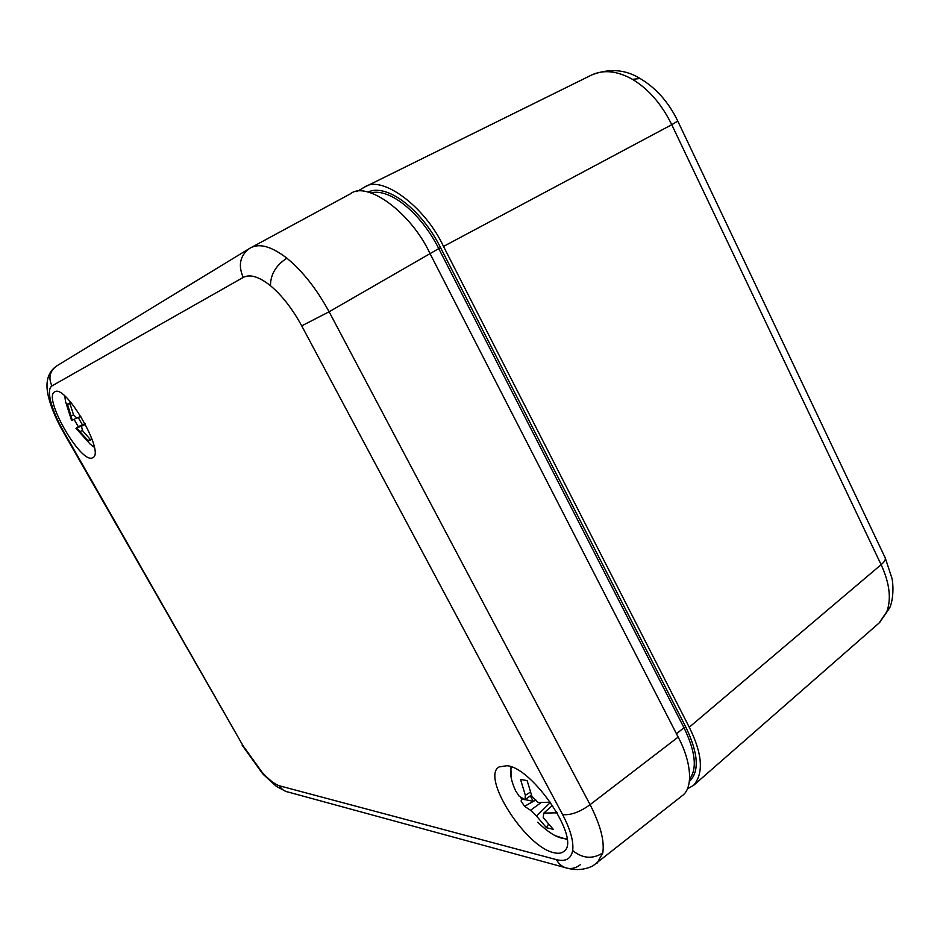 <?xml version="1.0" encoding="UTF-8"?>
<svg xmlns="http://www.w3.org/2000/svg" width="940" height="940" viewBox="0 0 940 940"><rect width="100%" height="100%" fill="white"/><g stroke="black" fill="none" stroke-linecap="round" stroke-linejoin="round"><path stroke-width="1.41" d="M677.764 121.037L671.759 124.703C661.748 104.258 648.647 89.147 632.467 79.336C617.239 70.841 603.586 69.407 591.507 75.059L591.401 75.106M879.065 623.032L886.878 611.599C891.473 598.663 889.557 583.012 881.121 564.67L671.759 124.703L443.504 246.433L689.255 727.231C702.462 753.786 703.884 773.173 693.544 785.394L687.387 788.871M689.607 779.131C697.363 768.685 695.494 751.542 683.968 727.701L676.471 733.764M367.951 192.124C386.223 182.959 421.026 208.504 440.531 247.584L685.789 727.019L683.968 727.701L438.71 248.524C420.732 212.722 389.512 187.777 370.877 192.912M685.789 727.019C698.42 753.457 699.618 771.611 689.373 781.481M356.836 191.643L364.52 187.13C381.57 174.488 425.139 206.53 443.504 246.433M92.332 457.897L92.884 457.627C105.28 452.845 65.847 384.237 54.884 391.757L54.731 391.839C42.465 397.032 80.64 463.796 92.332 457.897M553.731 852.662C558.219 853.814 561.673 853.332 564.082 851.217C581.32 839.878 533.062 767.78 506.977 765.701L499.022 766.958C480.928 777.063 525.46 846.823 553.731 852.662M250.263 248.042L250.874 247.678C259.851 243.108 271.836 246.609 286.853 258.183C302.48 270.967 316.569 288.839 329.106 311.774L590.085 804.664C600.437 824.956 604.667 841.042 602.775 852.921L597.111 863.143M243.237 277.418C237.914 265.162 240.041 255.48 249.641 248.383L350.268 193.899C366.623 180.304 411.015 212.511 429.909 253.377L678.163 737.077C690.959 760.836 693.932 787.697 682.135 795.781L592.905 865.869C584.974 869.7 576.69 870.534 568.077 868.372C563.084 867.526 559.183 864.612 556.386 859.63C565.633 861.945 571.062 858.902 572.672 850.524C573.811 841.606 570.462 829.632 562.614 814.604L301.716 325.863C292.422 308.802 282.012 295.418 270.473 285.713C259.064 276.654 249.981 273.892 243.237 277.418L51.923 385.929C49.021 387.879 48.657 393.226 50.854 401.944C53.251 410.839 57.481 420.638 63.532 431.354L242.99 745.667L262.084 772.234C269.11 779.894 274.926 784.43 279.533 785.828L556.386 859.63M74.06 419.334L78.267 426.701L75.999 428.393L76.833 428.264L88.337 440.895L90.734 439.944L82.532 430.637L81.463 426.243L85.446 424.339M76.152 428.464L90.064 444.009L94.306 447.311M71.487 420.474L72.286 420.286L67.445 404.153L69.748 403.002L73.52 414.787L76.88 418.171L80.817 416.244M64.801 396.069L65.483 401.345M73.637 414.869L71.193 415.891M69.96 403.918L67.445 404.153M80.159 431.648L82.497 430.05M89.805 439.027L88.337 440.895M81.463 426.243L85.329 424.128M85.141 423.776L76.833 428.264M85.046 423.588L75.999 428.393M76.681 417.924L72.286 420.286M78.267 426.701L82.45 424.868L75.987 428.37M82.45 424.868L78.255 417.501M520.713 797.425L521.594 798.906L521.113 801.08L524.567 806.356L530.56 810.268L536.505 816.061L546.469 827.717L553.225 829.303L543.214 817.553L543.743 813.147L557.185 812.783M537.774 822.206C549.489 833.733 559.23 839.197 566.985 838.586M511.536 766.993C509.539 772.422 510.89 780.353 515.59 790.763L518.998 796.004L524.92 799.775L525.366 795.334L520.525 779.413L527.14 780.635L532.005 796.673L538.033 802.502L550.464 802.22M530.348 792.15L525.366 795.334M536.505 816.061L550.535 802.314M548.478 824.263L546.469 827.717M543.743 813.147L552.579 805.322M541.052 802.607L530.56 810.268M535.812 799.987L524.567 806.356M531.394 795.076L524.92 799.775M556.457 811.525L555.34 812.959M525.119 799.635L533.227 801.315L524.543 806.32M524.156 799.435L521.594 798.906M533.227 801.315L530.301 795.875M632.467 79.336L640.105 78.513L641.127 79.113M886.878 611.599L890.168 606.711M884.975 557.35L885.28 558.008C885.692 559.758 884.305 561.979 881.121 564.67L689.255 727.231M440.531 247.584L329.106 311.774L301.716 325.863M51.923 385.929C48.163 377.68 49.773 370.995 56.788 365.883C43.005 375.248 47.341 392.109 48.727 397.832L50.854 401.944M285.819 791.398L276.325 786.357L263.188 774.337L262.084 772.234M49.092 399.241C51.959 409.499 56.611 420.262 63.027 431.519L242.99 745.667M286.853 258.183C275.961 265.315 270.497 274.492 270.473 285.713M602.775 852.921C592.623 859.395 582.577 858.584 572.672 850.524M580.239 864.788C576.467 867.738 572.413 868.936 568.077 868.372M562.614 814.604C570.709 815.403 579.863 812.09 590.085 804.664L678.163 737.077M564.787 867.479L288.392 792.115C284.573 791.421 281.624 789.33 279.533 785.828M591.847 74.895C609.343 68.197 625.429 69.395 640.105 78.513C656.108 88.043 668.669 102.237 677.787 121.096L885.28 558.008L891.943 578.264C893.07 582.412 894.14 597.605 889.769 607.734L879.64 622.503M591.507 75.059L364.52 187.13M879.159 622.95L693.544 785.394M262.659 773.761L242.179 745.244M56.788 365.883L249.241 248.63M65.483 401.356L71.569 420.427M567.079 839.479L555.035 835.613M511.501 779.26L510.737 766.699"/></g></svg>
